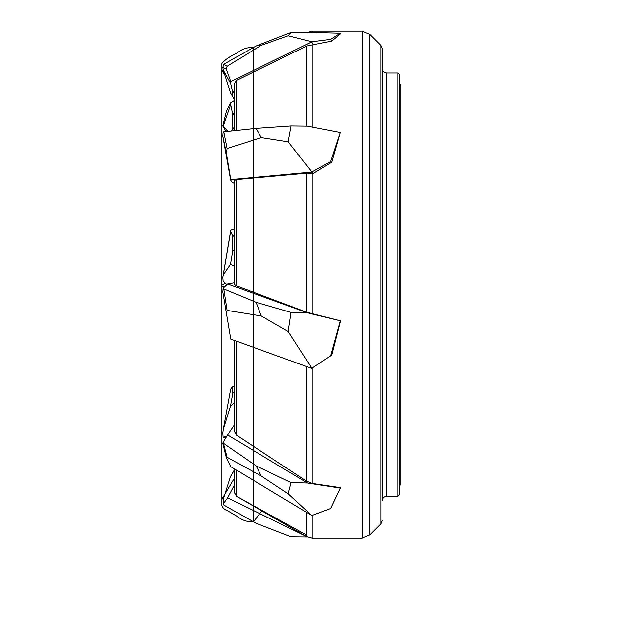 <?xml version="1.0" encoding="UTF-8"?>
<svg xmlns="http://www.w3.org/2000/svg" width="622" height="622" viewBox="0 0 622 622"><rect width="100%" height="100%" fill="white"/><g stroke="black" fill="none" stroke-linecap="round" stroke-linejoin="round"><path stroke-width="0.93" d="M311.824 515.568L288.079 493.759L261.232 476.017L227.139 457.232L223.158 442.219L222.847 443.362L226.455 457.932L230.824 466.694L311.824 515.568L330.609 508.516L340.561 487.695L312.236 483.434L306.685 481.319L236.687 435.268L234.455 431.373L234.455 340.421L234.455 431.536M234.455 83.581L236.687 80.316L306.685 45.966L331.783 41.083L340.561 33.705L340.288 33.191L330.609 39.357L331.783 41.083M234.455 83.892L234.455 130.674L234.455 83.892M236.687 470.24L236.687 496.41L306.685 536.693L306.685 535.169L236.687 496.41L234.455 492.375L234.455 468.887L234.455 492.375M236.687 496.41L234.455 492.554M311.824 368.333L288.079 331.487L261.232 315.96L227.139 310.409L223.827 288.888L223.158 288.149L222.847 291.905L230.824 339.107L311.684 368.418L331.783 355.076L340.561 320.866L306.685 312.244L236.687 285.887L234.455 284.417L234.455 180.497L236.687 179.548L306.685 173.18L313.667 173.235L331.783 162.225L340.288 132.494L330.609 161.634L331.783 162.225M397.862 72.992L399.2 74.329L399.2 494.949L397.862 496.286L397.862 72.992L386.721 72.992L386.721 496.286C384.015 496.55 382.53 498.035 382.266 500.741L382.266 48.539L380.959 45.39L369.935 34.366L369.935 534.912L362.058 538.17L362.058 31.1L312.236 31.1L312.236 32.398L312.236 31.1L306.685 32.585M386.721 72.992C384.015 72.727 382.53 71.242 382.266 68.537L382.266 217.786M382.266 351.492L382.266 500.741M399.2 84.133L400.086 84.133L400.086 485.144L399.2 485.144M226.944 284.635L223.158 281.121L222.847 277.373L230.824 230.171L230.723 231.244L232.255 234.852L232.9 250.036L230.575 264.342L234.455 266.325M232.9 250.036L234.455 251.374M234.455 236.749L232.255 234.852M230.575 264.342L223.321 275.002L230.723 231.244M223.321 275.002L222.847 277.373M230.824 230.171L234.455 228.857M261.232 137.555L227.139 148.487L223.827 131.817L223.158 132.027L222.847 136.187L226.455 153.385L230.824 179.61L311.824 172.069L288.079 141.769L261.232 137.555L256.101 128.357L291.003 125.939L307.385 126.126L340.288 132.494M288.079 141.769L291.003 125.939M223.827 131.817L256.101 128.357M226.455 153.385L227.139 148.487M234.455 231.081L234.455 183.443L232.255 182.223L230.723 180.162L222.847 136.187M230.824 179.61L230.723 180.162M311.824 172.069L330.609 161.634M313.667 173.235L311.684 172.24M306.405 536.529L227.691 497.849L223.158 503.976L223.827 505.01L256.101 523.312L291.003 536.848L307.276 537.011M223.158 503.976L223.321 499.116L230.575 476.499L234.455 469.905L234.455 468.887M230.575 476.499L234.455 470.077M227.691 497.849L234.455 484.973M261.232 476.017L256.101 465.894L291.003 482.625L307.385 483.03L340.288 488.083L340.561 487.695M223.827 443.47L256.101 465.894M288.079 493.759L291.003 482.625M226.455 457.932L227.139 457.232M223.158 442.219L227.691 434.91L307.385 483.03M330.609 508.516L340.288 488.083M227.691 434.91L234.455 424.958M261.232 45.313L227.139 66.321L223.827 64.26L222.847 67.433L226.455 69.291L230.824 81.638L311.824 41.744L288.079 35.742L261.232 45.313L256.101 45.966L291.003 32.422L307.385 32.266L340.288 33.191M288.079 35.742L291.003 32.422M223.827 64.26L256.101 45.966M226.455 69.291L227.139 66.321M232.9 96.807L230.575 92.779L223.321 70.154L230.723 83.496L232.255 90.011L232.9 96.807L234.455 99.364L234.455 104.714M234.455 93.642L232.255 90.011M223.321 70.154L222.847 67.433M230.824 81.638L230.723 83.496M311.824 41.744L330.609 39.357M313.667 44.815L311.684 41.899M261.232 315.96L256.101 302.292L291.003 312.423L307.385 312.835L340.561 320.866M223.827 288.888L256.101 302.292M288.079 331.487L291.003 312.423M226.455 314.367L227.139 310.409M223.158 288.149L227.691 283.943L307.385 312.835M330.609 355.963L340.288 320.913M227.691 283.943L234.455 282.746M225.965 131.584L222.847 125.916L226.455 111.346L230.824 102.576L230.723 104.651L232.255 111.812L232.9 127.355L231.749 130.962M232.9 127.355L234.455 130.107M234.455 115.723L232.255 111.812M227.808 131.39L223.321 126.165L230.723 104.651M223.321 126.165L222.847 125.916M230.824 102.576L234.455 100.383M226.944 436.108L223.158 437.25L225.965 437.686M234.455 340.421L234.455 385.834L232.255 387.055L232.9 392.987L234.455 392.124M223.158 437.25L222.847 433.083L223.321 429.483L230.723 389.108L232.255 387.055M223.321 429.483L230.575 405.948L234.455 402.815M232.9 392.987L230.575 405.948M224.565 286.843L221.914 286.291L221.914 285.039L225.467 283.259L221.914 285.094L221.914 286.268L224.565 286.843M236.687 341.229L236.687 435.268M306.685 481.319L306.685 366.607M312.236 368.061L312.236 483.434M236.687 80.316L236.687 130.433M306.685 126.118L306.685 45.966M312.236 44.784L312.236 127.067M312.236 515.413L312.236 538.17L306.685 536.693L306.685 512.505M362.058 538.17L312.236 538.17L312.236 536.475M236.687 179.548L236.687 285.887M306.685 312.244L306.685 173.18M312.236 173.141L312.236 313.939M369.935 534.912L380.959 523.887L380.959 45.39M234.455 478.194L222.116 498.852L221.914 500.111L221.914 68.894L221.914 505.266L221.914 63.553C224.783 59.953 229.658 56.548 236.539 53.36C241.593 49.052 247.245 47.117 253.504 47.552L253.504 521.726C247.245 522.161 241.593 520.225 236.539 515.918L227.629 510.74C224.837 509.799 222.94 508.12 221.914 505.717L221.914 64.012L221.914 500.376L221.914 69.166L222.396 71.064L225.008 75.402M234.455 180.45L234.455 284.472M397.862 496.286L386.721 496.286M380.959 523.887L382.266 520.731M369.935 34.366L362.058 31.1M261.823 510.88L253.504 521.726"/></g></svg>
